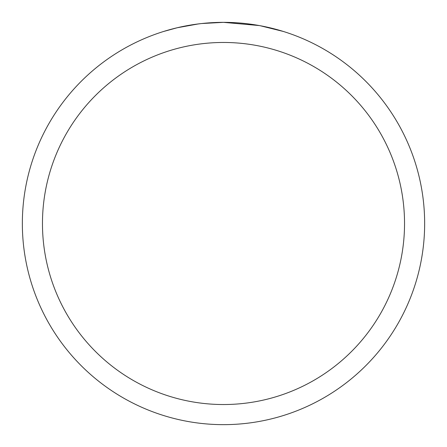 <?xml version="1.0" encoding="UTF-8"?>
<svg xmlns="http://www.w3.org/2000/svg" width="447" height="447" viewBox="0 0 447 447"><rect width="100%" height="100%" fill="white"/><g stroke="black" fill="none" stroke-linecap="round" stroke-linejoin="round"><path stroke-width="0.67" d="M227.512 22.389L230.311 22.467M248.269 23.881L249.119 23.987M259.232 25.552L223.5 22.35A201.15 201.15 0 0 1 424.65 223.5A201.15 201.15 0 0 1 223.5 424.65A201.15 201.15 0 0 1 22.35 223.5A201.15 201.15 0 0 1 223.5 22.35L201.759 23.529M260.182 25.725L283.258 31.435M223.5 42.465A181.035 181.035 0 0 1 404.535 223.5A181.035 181.035 0 0 1 223.5 404.535A181.035 181.035 0 0 1 42.465 223.5A181.035 181.035 0 0 1 223.5 42.465M200.815 23.635L193.428 24.613M163.747 31.435L177.23 27.748L198.362 23.931M208.755 22.892L209.867 22.814M203.826 23.317L207.157 23.015"/></g></svg>
